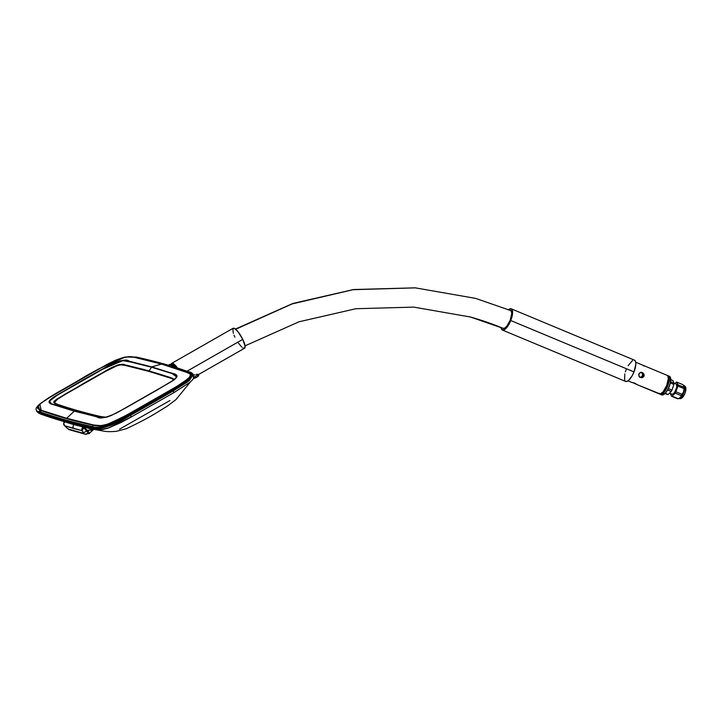 <?xml version="1.0" encoding="UTF-8"?>
<svg xmlns="http://www.w3.org/2000/svg" width="722" height="722" viewBox="0 0 722 722"><rect width="100%" height="100%" fill="white"/><g stroke="black" fill="none" stroke-linecap="round" stroke-linejoin="round"><path stroke-width="1.08" d="M502.674 328.05L503.252 328.402A327.905 306.534 105.7 0 0 469.715 316.805A327.905 306.534 -74.3 0 1 503.252 328.402A9.666 3.411 -67.4 0 0 510.048 320.568A9.666 3.411 -67.4 0 0 510.562 310.514L475.636 298.385L415.312 287.861L353.022 289.702L292.094 303.926L235.688 329.277L292.094 303.926L353.022 289.702L415.312 287.861L475.636 298.385L510.409 310.469L475.636 298.385L415.15 287.834L353.5 289.54L292.87 303.457L235.426 329.07M163.714 363.843A0.921 0.857 105.7 0 0 163.416 363.816A2394.378 585.28 154.1 0 1 188.532 371.74A0.921 0.866 -70.5 0 1 188.884 371.785A0.921 0.866 109.5 0 0 188.532 371.74C192.169 372.317 193.072 374.231 191.222 377.462C186.763 381.559 180.608 385.765 172.757 390.079L173.316 390.864A691.847 169.119 154.1 0 1 130.727 415.213L130.736 415.222A691.847 169.119 -25.9 0 0 173.325 390.882L173.867 392.633L173.325 390.882A691.847 169.119 154.1 0 1 130.736 415.222L131.142 416.946L108.553 427.884C101.964 429.581 97.362 429.861 94.763 428.733L93.679 429.03L92.443 427.632A0.921 0.848 -77.7 0 1 92.434 427.614A2394.928 585.416 154.1 0 1 65.26 420.863A0.921 0.857 105.7 0 0 65.269 420.881A2394.928 585.416 -25.9 0 0 92.443 427.632L93.679 429.03C97.172 429.987 102.993 429.617 103.787 429.256L108.119 428.146L120.872 422.587L131.332 416.946L173.867 392.633L189.326 382.741C191.808 380.765 193.207 379.212 193.514 378.093L193.144 374.691L189.308 380.602L173.325 390.882L187.675 381.848L193.144 374.691C193.686 374.402 192.269 373.427 188.884 371.785L163.714 363.843L136.494 357.074A0.921 0.848 102.3 0 0 136.241 357.065A0.921 0.848 -77.7 0 1 136.494 357.074L136.241 357.065A2394.378 585.28 154.1 0 1 163.416 363.816A0.921 0.857 -74.3 0 1 163.714 363.843M172.504 366.415L170.175 364.809L171.989 366.253A11.516 2.969 -119.8 0 0 169.86 364.836L170.428 365.025M169.264 364.781A11.507 2.96 60.2 0 1 169.408 364.682L173.686 366.767A11.507 2.96 -119.8 0 0 169.787 364.466L171.619 364.186L173.226 364.881L175.96 367.48M92.533 426.612A2394.378 585.28 154.1 0 1 65.368 419.861A0.921 0.857 105.7 0 0 65.26 420.863A2394.928 585.416 -25.9 0 0 92.434 427.614A0.921 0.848 -77.7 0 1 92.533 426.612A0.921 0.848 102.3 0 0 92.443 427.632C95.006 428.832 99.88 428.498 107.073 426.648L130.736 415.222C112 426.269 99.23 430.411 92.443 427.632A2394.928 585.416 -25.9 0 1 65.269 420.881A0.921 0.857 -74.3 0 1 65.368 419.861A2394.378 585.28 154.1 0 1 40.242 411.937A0.921 0.866 109.5 0 0 40.134 412.939A2394.928 585.416 -25.9 0 0 65.26 420.863A0.921 0.857 -74.3 0 1 65.26 420.863A2394.928 585.416 154.1 0 1 40.134 412.939A0.921 0.866 109.5 0 0 40.143 412.957A2394.928 585.416 -25.9 0 0 65.269 420.881A2394.928 585.416 -25.9 0 1 40.143 412.957L36.407 410.574L40.143 412.957A0.921 0.866 -70.5 0 1 40.242 411.937L38.239 405.484L40.242 411.937A2394.378 585.28 -25.9 0 0 65.368 419.861A2394.378 585.28 -25.9 0 0 92.533 426.612C99.176 429.391 111.729 425.321 130.195 414.41L130.727 415.213A691.847 169.119 -25.9 0 0 173.316 390.864L172.757 390.079A691.297 168.984 154.1 0 1 130.195 414.41L106.901 425.664C99.916 427.469 95.133 427.785 92.533 426.612A41.425 38.365 -77.7 0 1 93.535 425.321A41.425 38.365 102.3 0 0 92.533 426.612M671.496 396.216L677.66 398.788A7.545 2.662 -67.4 0 0 677.958 398.797L671.803 396.225A7.545 2.662 112.6 0 1 671.496 396.216L677.66 398.788A7.545 2.662 112.6 0 0 677.958 398.797A7.545 2.662 -67.4 0 0 678.292 398.724A7.545 2.662 112.6 0 1 677.958 398.797L671.803 396.225A7.545 2.662 -67.4 0 0 672.128 396.152L675.169 393.102L681.333 395.674L680.368 397.434L678.292 398.724L672.128 396.152L675.169 393.102A7.545 2.662 -67.4 0 0 675.927 391.766L677.868 386.08L684.032 388.644L683.617 391.721L682.091 394.338A7.545 2.662 112.6 0 1 681.333 395.674L680.368 397.434L678.292 398.724L672.128 396.152A7.545 2.662 112.6 0 1 671.803 396.225A7.545 2.662 -67.4 0 1 671.496 396.216L670.404 393.589L671.496 396.216M664.998 393.508L667.525 394.564A7.545 2.662 -67.4 0 0 667.823 394.573L665.079 393.427L667.823 394.573A7.545 2.662 112.6 0 1 667.525 394.564L664.998 393.508M683.499 385.864C687.407 383.31 681.586 400.412 679.203 398.481A2.301 2.112 84.3 0 0 680.187 398.625A2.301 2.112 -95.7 0 1 679.203 398.481A6.769 2.392 -67.4 0 0 683.77 392.56A6.769 2.392 -67.4 0 0 683.996 385.945M684.239 386.514A6.769 2.392 112.6 0 1 683.183 393.075A6.769 2.392 112.6 0 1 679.249 398.255A6.769 2.392 -67.4 0 0 679.456 398.174A6.769 2.392 -67.4 0 0 683.238 392.958A6.769 2.392 -67.4 0 0 684.275 386.604L684.158 387.371A7.545 2.662 112.6 0 1 684.032 388.644L683.617 391.721L682.091 394.338L675.927 391.766L677.868 386.08A7.545 2.662 -67.4 0 0 677.994 384.799L676.893 382.164L683.057 384.736L684.266 386.604A6.769 2.392 -67.4 0 0 684.239 386.514M684.158 386.288L684.158 387.371L677.994 384.799L676.893 382.164L683.057 384.736L684.221 386.432M669.529 393.12L672.444 394.338A5.523 1.949 -67.4 0 0 676.18 389.456A5.523 1.949 -67.4 0 0 676.315 384.095L676.866 387.019L674.483 392.678L672.444 394.338L669.529 393.12M508.189 309.946L511.095 308.754L512.557 311.173L512.097 316.371L510.761 320.541A11.507 4.061 112.6 0 1 502.404 330.053A11.507 4.061 112.6 0 1 501.077 327.517L501.88 329.692L504.398 329.719L507.728 326.29L510.761 320.541L633.997 371.902L510.761 320.541A11.507 4.061 112.6 0 0 511.257 308.817L634.494 360.179A11.507 4.061 -67.4 0 1 633.997 371.902L632.075 375.909L628.709 380.295L626.651 381.487L625.117 381.054M502.404 330.053L625.64 381.424A11.507 4.061 -67.4 0 0 633.997 371.902L635.865 364.032L635.513 361.352L634.331 360.125M644.376 365.855L639.123 363.662M644.511 365.91L643.97 366.144M659.493 393.968A10.081 3.556 -67.4 0 0 666.587 385.783A10.081 3.556 -67.4 0 0 667.101 375.314A10.081 3.556 -67.4 0 0 666.957 375.26L667.994 376.342L668.301 378.689L666.668 385.584L663.022 391.92L660.233 393.977L636.912 384.564L659.493 393.968A10.081 3.556 -67.4 0 1 659.348 393.923A10.081 3.556 -67.4 0 1 659.204 393.851M631.542 382.308L635.333 383.391L636.912 384.564L632.598 382.543L636.669 384.465M641.831 372.408L643.916 374.005L644.087 376.171L641.93 377.741L639.484 376.965L638.69 374.537L640.324 372.507L642.806 372.805L644.241 375.07L642.986 377.398L640.351 377.425A2.581 2.41 105.7 0 0 643.537 375.963A2.581 2.41 105.7 0 0 642.264 372.642L642.264 372.642A2.581 2.41 -74.3 0 1 640.613 377.516A2.581 2.41 -74.3 0 1 639.033 374.249A2.581 2.41 -74.3 0 1 642.264 372.642L641.741 372.498L642.264 372.642A2.581 2.41 105.7 0 0 639.078 374.104A2.581 2.41 105.7 0 0 640.351 377.425L638.889 376.126L638.835 373.996L640.089 372.615L641.831 372.408M667.976 376.126L668.825 377.119L669.123 379.357L667.561 385.972L664.059 392.046L662.209 393.689L660.675 394.022A9.666 3.411 -67.4 0 0 667.48 386.171A9.666 3.411 -67.4 0 0 667.976 376.126A9.666 3.411 -67.4 0 0 667.877 376.09M661.875 394.97A10.081 3.556 -67.4 0 0 668.969 386.775A10.081 3.556 -67.4 0 0 669.484 376.306A10.081 3.556 -67.4 0 0 669.339 376.261A10.081 3.556 112.6 0 1 670.44 377.507A10.081 3.556 112.6 0 1 668.888 386.983A10.081 3.556 112.6 0 1 663.256 394.744A10.081 3.556 112.6 0 1 661.875 394.97A10.081 3.556 112.6 0 1 661.596 394.853A10.081 3.556 -67.4 0 0 661.731 394.916A10.081 3.556 -67.4 0 0 661.875 394.97L660.522 394.402L661.875 394.97M667.57 375.648A10.081 3.556 112.6 0 1 667.985 375.693A10.081 3.556 112.6 0 1 668.13 375.747A10.081 3.556 112.6 0 1 667.624 386.216A10.081 3.556 112.6 0 1 660.522 394.402A10.081 3.556 112.6 0 1 660.377 394.356A10.081 3.556 112.6 0 1 659.908 394.022L661.271 394.411L663.067 393.364L667.706 386.017L668.87 382.362L669.276 377.805L668.59 376.063L667.245 375.684M663.41 394.663A9.801 3.457 -67.4 0 0 663.554 394.591A9.801 3.457 -67.4 0 0 669.041 387.046A9.801 3.457 -67.4 0 0 670.539 377.832A9.801 3.457 -67.4 0 0 670.485 377.678M644.493 365.919L639.367 363.753M640.08 377.29A2.581 2.41 105.7 0 0 641.434 372.471M631.66 382.371L635.333 383.391L633.726 382.859L636.912 384.564M197.711 375.007L244.541 348.248A11.507 2.96 -119.8 0 0 242.763 339.358L187.124 371.162L242.763 339.358L238.161 331.94L234.812 328.627L232.818 328.555L233.323 333.393M197.611 375.07L193.649 377.326L198.306 374.556M197.783 374.303L198.279 374.438M196.203 374.366L197.35 374.285M192.991 375.611L194.859 374.673M54.303 402.605L57.778 398.95L65.179 394.456L57.724 398.968L54.312 402.632L57.715 398.977L65.17 394.447A671.108 164.047 154.1 0 1 84.862 383.066A671.108 164.047 -25.9 0 0 65.179 394.456A671.108 164.047 154.1 0 1 84.862 383.066L84.862 383.075A671.108 164.047 154.1 0 1 104.834 371.776L56.244 399.555L54.222 401.242L53.897 402.371L56.478 404.049C70.918 409.04 86.469 413.399 103.102 417.135L104.925 417.46L103.102 417.135C86.469 413.399 70.918 409.04 56.478 404.049L56.478 404.049C54.493 403.724 53.744 402.786 54.222 401.242L64.953 394.185L104.834 371.776C113.192 366.379 122.803 363.274 124.789 365.314A2374.18 580.344 154.1 0 1 171.412 378.4L171.529 378.021C157.08 373.039 141.539 368.671 124.897 364.944L121.937 364.511L117.478 365.07L104.627 371.505C113.101 366.027 122.902 362.886 124.897 364.944L124.897 364.944C141.539 368.671 157.08 373.039 171.529 378.021L173.867 379.835M89.194 433.471A5.523 1.029 -134.5 0 0 87.461 430.375L83.698 427.171A0.921 0.821 157 0 1 83.364 427.009L83.914 427.803L83.364 427.009L73.752 424.554L83.445 426.937L86.459 430.872A4.603 0.857 45.5 0 1 87.552 433.489A2.762 2.581 -74.3 0 1 83.887 433.408A2.762 2.581 105.7 0 0 85.106 434.166M92.939 429.725L87.461 430.375A5.523 1.029 45.5 0 1 89.185 433.489A5.523 1.029 45.5 0 1 88.77 433.516A0.921 0.857 -74.3 0 1 87.714 433.633A0.921 0.857 105.7 0 0 87.958 433.742L89.185 433.489L94.077 429.067M69.339 429.743L85.079 434.166L87.894 433.462A4.603 0.857 -134.5 0 0 86.459 430.872A2.762 1.029 139.8 0 1 83.445 432.361L83.427 432.325A2.762 1.029 -40.2 0 0 86.459 430.872L83.914 427.803L82.001 430.637L83.887 433.408L68.148 428.985A2.762 2.581 105.7 0 0 69.339 429.743L66.334 427.532A2.762 0.641 -41.9 0 0 66.46 427.586L64.872 425.827C63.536 424.726 63.346 423.345 64.312 421.684L63.753 421.495L64.231 421.937M83.364 427.009L87.461 430.375C91.225 430.33 93.066 429.996 92.967 429.391L93.138 429.455M64.078 424.843L64.872 425.827L73.716 428.561A2.762 2.581 -74.3 0 1 73.924 424.671A2.762 2.581 105.7 0 0 73.716 428.561L82.001 430.637L81.776 428.931L82.877 426.901L82.001 430.637L83.914 427.803L82.877 426.901L64.863 421.81L89.925 428.697M66.289 427.406A2.762 0.641 -41.9 0 0 66.334 427.523L64.493 425.493C63.599 425.222 63.509 423.949 64.231 421.684L63.843 421.603M64.7 422.415L64.312 421.684L73.924 424.671L64.312 421.684L64.7 422.415L63.527 421.377M89.347 428.579L93.995 429.094M82.813 426.801L83.391 426.982M64.312 421.684L63.707 423.859L64.872 425.827L64.24 425.159M69.366 429.752A2.762 2.581 -74.3 0 1 68.148 428.985L83.887 433.408L82.344 431.043M65.251 426.251L66.46 427.586A2.762 0.641 138.1 0 1 66.334 427.523M82.001 430.637L64.872 425.827M169.408 364.682A11.507 2.96 60.2 0 1 172.847 366.514M169.11 364.98L171.105 365.043L173.253 366.938M172.152 366.09L171.195 365.377M168.677 365.269L169.86 364.836A11.516 2.969 -119.8 0 0 169.038 364.881L170.166 364.8L172.576 366.433M169.968 400.529L119.536 429.166M39.448 412.118L38.916 411.296M38.871 411.341L39.295 412M67.606 421.982A2393.24 585 154.1 0 1 42.499 414.058L41.289 414.32L40.143 412.957L41.289 414.32C57.39 420.005 74.853 424.915 93.679 429.03M131.142 416.946L130.195 414.41A691.297 168.984 -25.9 0 0 172.757 390.079C192.061 379.402 197.314 373.292 188.532 371.74A41.425 39.051 109.5 0 0 186.962 371.92C195.617 373.31 190.599 379.14 171.917 389.411A41.425 12.084 59.7 0 1 172.757 390.079A41.425 12.084 -120.3 0 0 171.917 389.411L129.455 413.688A41.425 9.242 60.8 0 1 130.195 414.41A41.425 9.242 -119.2 0 0 129.455 413.688C108.86 425.15 102.614 427.189 93.535 425.321C74.754 421.215 57.336 416.323 41.28 410.656A41.425 39.051 109.5 0 0 40.242 411.937A41.425 39.051 -70.5 0 1 41.28 410.656L39.836 403.968L56.325 393.165L98.788 368.888L125.384 356.984L134.707 357.255A41.425 38.365 -77.7 0 1 136.241 357.065L125.384 356.984M134.707 357.255C153.488 361.361 170.915 366.253 186.962 371.92A41.425 39.051 -70.5 0 1 188.532 371.74A2394.378 585.28 -25.9 0 0 163.416 363.816A2394.378 585.28 -25.9 0 0 136.241 357.065A41.425 38.365 102.3 0 0 134.707 357.255L161.863 363.996L186.962 371.92L189.606 373.175L190.788 375.178L188.271 378.725L179.579 384.817L121.242 418.164L105.845 424.897L100.511 425.881L95.999 425.754L66.388 418.579L41.28 410.656L37.58 408.201L37.752 406.414L39.972 403.851L48.672 397.759L107 364.411L115.52 360.242L123.624 357.354L129.4 356.632L134.707 357.255M123.48 357.507L116.468 359.953L105.087 365.558L46.858 399.049L40.459 403.634L38.086 406.251L38.239 408.724L41.533 410.358C38.022 409.816 37.174 408.038 38.988 405.033L37.734 407.253L38.239 408.724L41.497 410.538L66.595 418.453L41.533 410.358L66.595 418.453L93.743 425.204L66.632 418.273L96.225 425.628L101.739 425.637L107.524 424.265C100.981 425.926 96.405 426.179 93.788 425.023L99.104 425.809L102.741 425.493L110.304 423.236L124.428 416.332L151.313 401.197L177.576 385.909L187.756 378.96L189.787 376.884L190.5 374.989L189.85 373.698L186.601 371.992C189.787 372.615 190.852 374.24 189.787 376.884L190.437 374.619L188.993 373.048M161.629 364.114L186.745 372.047M134.463 357.354L134.409 357.336C131.982 356.397 128.02 356.542 122.523 357.76L122.099 357.886C127.839 356.542 131.927 356.361 134.346 357.327L161.502 364.078L151.764 366.875L175.401 374.384L177.016 375.774L176.908 376.911L173.1 380.413L157.062 390.079L116.54 412.984L107.641 416.892L103.544 417.668L99.826 417.478L74.294 411.17L66.632 418.273L93.788 425.023L100.818 425.628L107.524 424.265C124.049 416.729 138.434 409.166 150.672 401.567C162.36 394.356 180.726 385.593 189.787 376.884L190.418 374.971L189.724 373.671L178.794 369.33M186.601 371.992L161.575 364.078M189.85 373.698L189.227 373.202M123.254 357.561L129.455 356.758L134.346 357.327L161.502 364.078L151.764 366.875L126.287 360.576L120.105 360.756L109.699 365.025L82.489 380.25L56.018 395.683L49.168 401.152L49.033 402.28L50.639 403.652L74.294 411.17L66.632 418.273L41.533 410.358L37.887 407.975L38.988 405.033C49.015 396.342 65.892 388.138 77.534 381.035C90.169 373.084 105.024 365.368 122.099 357.886L122.099 357.886M106.206 417.271L89.275 414.924L74.682 411.116L96.847 416.856C99.446 419.139 106.017 417.848 116.549 412.975L170.112 382.371C180.87 376.144 176.502 374.24 172.91 373.464L151.503 367.2L172.269 373.626L176.691 377.046L174.832 379.14M151.764 366.875L129.256 361.199C126.693 358.924 120.177 360.206 109.69 365.034L56.027 395.683C45.233 401.946 49.502 403.788 53.121 404.573L74.294 411.17M176.691 377.046L173.298 380.241L155.808 390.782L125.736 407.921L111.197 415.538L106.206 417.235L101.594 417.578L97.172 416.774L74.646 411.107L51.289 403.715L49.574 401.053L57.381 395.078L101.477 369.727L122.803 360.657L133.019 362.426L151.503 367.2L149.147 370.946L169.345 377.182L174.237 379.691M78.851 411.134L75.702 411.396L78.851 411.134L58.672 404.907L78.851 411.134L100.105 416.549L78.851 411.134M100.836 417.506L101.64 417.587M176.673 377.092L176.728 375.981L172.576 373.725L151.503 367.2L149.147 370.946L127.866 365.522L122.081 364.448L118.95 364.646L110.746 368.13L84.961 382.588L54.493 400.881L53.825 401.73L54.195 403.029L58.672 404.907L55.116 403.607L53.735 402.217L56.903 399.067L107.443 369.899L118.95 364.646L124.419 364.754L143.949 369.52L169.345 377.182L172.91 378.472L174.228 379.646M59.782 406.603L51.091 403.625M49.827 402.84L49.511 401.188L50.838 399.6L56.289 395.755L109.735 365.224L116.892 361.948L122.532 360.666L126.079 360.874L151.503 367.2M174.119 379.736L171.529 378.021L174.092 379.664M103.426 417.208L105.114 417.433M173.831 379.781L171.412 378.409A2374.18 580.344 -25.9 0 0 124.789 365.323A2374.18 580.344 154.1 0 1 171.412 378.4L173.975 380.061M54.349 402.695L54.367 401.721L56.036 400.141L65.179 394.456A671.108 164.047 154.1 0 1 84.862 383.075A671.108 164.047 154.1 0 1 104.834 371.785L117.56 365.413L121.143 364.872L124.789 365.314C122.803 363.274 113.192 366.379 104.834 371.776A671.108 164.047 -25.9 0 0 84.862 383.075L84.862 383.066A671.108 164.047 154.1 0 1 104.834 371.776L104.834 371.785C113.372 366.298 122.803 363.31 124.789 365.323L148.922 371.397L171.412 378.409M198.487 375.16L197.25 376.911L193.099 378.653M193.279 378.617A3.637 0.884 -25.9 0 0 196.98 377.074A3.637 0.884 -25.9 0 0 198.712 375.314L198.306 374.474M177.468 367.958A11.507 2.96 -119.8 0 0 171.24 364.114A11.507 2.96 60.2 0 1 171.719 363.356A11.507 2.96 60.2 0 1 177.468 367.958M171.367 364.141A11.047 2.843 60.2 0 1 176.529 367.66L173.199 364.321L171.276 364.258M238.26 342.914L241.825 347.101M242.836 347.887L243.702 348.293M244.379 348.311L245.056 346.136L242.763 339.358A11.507 2.96 -119.8 0 0 233.116 328.266L171.719 363.356M234.018 335.216L234.894 337.147M641.163 372.335L642.454 373.689L642.436 375.657L641.109 377.074L639.701 377.254M659.484 393.319L659.926 394.031M660.54 393.968L660.431 393.932A9.666 3.411 -67.4 0 0 660.54 393.968A9.666 3.411 -67.4 0 0 660.675 394.022L660.098 393.661M628.068 365.693L632.499 360.513M624.62 380.241L624.801 373.87M625.378 371.803L626.136 369.691M508.505 309.675A11.507 4.061 112.6 0 1 511.257 308.817M503.252 328.402L504.786 328.077L506.636 326.434L510.138 320.36L511.699 313.745L511.402 311.507L510.409 310.469M670.485 377.669L670.332 383.102L668.428 388.409L665.648 392.813L662.94 394.817M679.438 398.147L678.292 398.724M676.261 382.227L674.962 383.526L676.261 382.227A7.545 2.662 112.6 0 1 676.893 382.164A7.545 2.662 -67.4 0 0 676.261 382.227M671.956 390.115L668.328 388.598L671.956 390.115A7.545 2.662 112.6 0 1 671.189 391.45L668.157 394.501L665.224 393.273L668.157 394.501A7.545 2.662 112.6 0 1 667.823 394.573A7.545 2.662 -67.4 0 0 668.157 394.501L671.189 391.45A7.545 2.662 -67.4 0 0 671.956 390.115L673.888 384.42A7.545 2.662 -67.4 0 0 674.023 383.147L670.612 381.721L674.023 383.147A7.545 2.662 112.6 0 1 673.888 384.42L671.956 390.115M670.368 382.949L673.888 384.42L670.368 382.949M667.615 389.961L671.189 391.45L667.615 389.961M670.792 379.619L672.913 380.503L674.023 383.147L672.913 380.503L670.792 379.619M669.447 393.201L672.074 394.293A5.523 1.949 -67.4 0 0 672.444 394.338L672.056 394.284M677.994 384.799A7.545 2.662 112.6 0 1 677.868 386.08L684.032 388.644A7.545 2.662 -67.4 0 0 684.158 387.371L677.994 384.799M682.29 397.046L681.92 397.163A2.301 2.112 -95.7 0 1 680.187 398.625L678.743 398.418M685.313 389.086L685.494 391.252M685.331 392.019L684.781 393.643M684.411 394.438L682.696 396.784M681.189 396.558L681.099 396.071M681.333 395.674A7.545 2.662 -67.4 0 0 682.091 394.338L675.927 391.766A7.545 2.662 112.6 0 1 675.169 393.102L681.333 395.674M172.387 365.115L174.525 366.135M245.02 345.856L299.025 321.786L355.937 308.718L413.742 307.112L470.41 317.003L503.108 328.357M683.951 385.927C688.716 386.396 683.806 399.113 680.16 398.625M678.888 398.454L679.456 398.174M674.014 383.129L676.315 384.095M639.304 363.726L635.757 362.245M644.484 365.892L667.101 375.314M669.484 376.306L668.13 375.747M194.173 376.722L194.173 377.245M63.31 421.287L64.096 421.828M89.293 428.57L103.679 431.106C106.423 431.738 110.683 431.801 116.45 431.305L126.323 428.724C139.797 422.361 150.609 416.594 158.768 411.396L167.612 405.926L175.933 399.627L190.68 381.622M168.443 365.197L169.038 364.881M41.289 414.32C36.759 412.587 36.416 410.52 36.407 410.574C36.56 409.374 34.656 409.383 38.239 405.484L39.836 403.968M189.354 373.283L161.566 364.078L134.409 357.336M74.646 411.107L59.755 406.594M103.282 417.108C86.649 413.372 71.117 409.013 56.686 404.031L54.321 402.632M171.24 364.114L171.105 364.7M642.002 372.552L640.901 372.245M661.731 394.916L660.377 394.356M631.551 382.335L627.996 380.855M636.732 384.492L659.348 393.923"/></g></svg>
